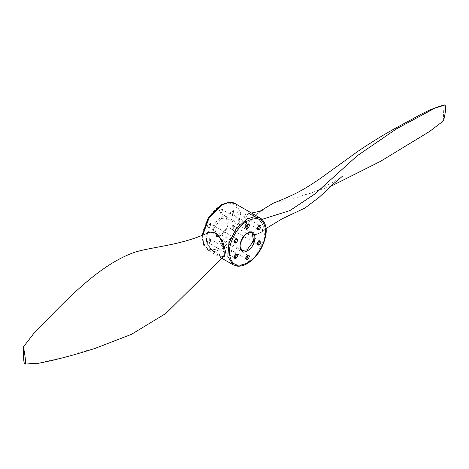 <?xml version="1.0" encoding="UTF-8"?>
<svg xmlns="http://www.w3.org/2000/svg" width="469" height="469" viewBox="0 0 469 469"><rect width="100%" height="100%" fill="white"/><g stroke="black" fill="none" stroke-linecap="round" stroke-linejoin="round"><path stroke-width="0.35" stroke-dasharray="2.35 1.76" d="M247.503 233.105L247.028 233.363L247.503 233.087M202.192 235.186L202.092 237.484L203.628 245.305L205.985 248.717L208.218 250.411L203.622 244.501L202.801 234.946L203.622 244.501L208.218 250.411L214.415 251.613L221.726 249.074L232.331 239.231L239.366 225.272L240.456 211.906L235.227 203.634M223.068 256.965L210.405 248.494L206.348 240.931L207.187 233.187M253.67 234.699L245.053 226.937L253.184 217.382L259.293 211.677M273.163 203.247L296.889 197.42L330.809 186.299M261.972 219.357L259.838 219.727L263.818 226.65L261.286 232.331L254.69 234.77M24.699 364.061L38.61 363.205L94.984 348.432M220.02 259.668L222.91 257.006M207.831 232.923C200.034 242.432 218.12 257.34 222.992 256.936M254.925 235.532L263.332 230.619L263.22 225.437L259.457 220.049C246.776 208.693 243.112 211.912 243.851 227.283L253.94 235.491M247.028 233.363L241.881 238.85L239.87 246.032L241.881 238.85L247.028 233.363M443.574 120.785C443.434 110.362 443.85 105.115 444.823 105.033M245.264 226.691L245.803 217.317L248.341 213.313L259.838 219.727M259.457 220.049L259.679 219.756M245.053 226.937L243.851 227.283M248.083 255.335L247.028 255.412L246.061 258.841M220.77 244.109C223.232 241.218 223.232 239.747 220.77 239.7C218.308 242.59 218.308 244.062 220.77 244.109M221.245 240.527L222.259 240.427L221.245 243.833L220.231 243.933L221.245 240.527M236.505 254.304L235.45 254.38L234.482 257.809M209.192 243.077C211.654 240.187 211.654 238.715 209.192 238.668C206.729 241.558 206.729 243.03 209.192 243.077M209.672 239.495L210.681 239.395L209.672 242.801L208.658 242.901L209.672 239.495M236.505 238.868L235.45 238.944L234.482 242.373M209.192 227.641C211.654 224.751 211.654 223.279 209.192 223.232C206.729 226.122 206.729 227.594 209.192 227.641M209.672 224.059L210.681 223.959L209.672 227.365L208.658 227.465L209.672 224.059M248.083 224.469L247.028 224.54L246.061 227.969M220.77 213.237C223.232 210.347 223.232 208.875 220.77 208.828C218.308 211.718 218.308 213.19 220.77 213.237M221.245 209.655L222.259 209.555L221.245 212.961L220.231 213.067L221.245 209.655M259.662 225.501L258.601 225.571L257.633 229.007M232.348 214.274C234.811 211.384 234.811 209.913 232.348 209.866C229.88 212.756 229.88 214.227 232.348 214.274M232.823 210.692L233.838 210.587L232.823 213.999L231.809 214.099L232.823 210.692M259.662 240.937L258.601 241.007L257.633 244.443M232.348 229.71C234.811 226.82 234.811 225.349 232.348 225.302C229.88 228.192 229.88 229.663 232.348 229.71M232.823 226.128L233.838 226.023L232.823 229.435L231.809 229.534L232.823 226.128M220.77 235.291C230.625 230.15 230.625 211.413 220.77 217.651C210.915 222.793 210.915 241.529 220.77 235.291M221.245 218.478L226.31 217.974L227.864 226.087L221.245 235.016L216.186 235.514L214.632 227.401L221.245 218.478M260.055 217.968L265.278 226.24L264.194 239.606L257.159 253.565L246.547 263.402L239.243 265.946L233.046 264.745M220.77 205.522C231.786 200.404 237.836 203.892 238.909 215.998C239.161 227.049 230.461 242.11 220.77 247.421C209.749 252.539 203.704 249.045 202.626 236.945C202.379 225.894 211.073 210.833 220.77 205.522M221.667 258.173L208.218 250.411L214.415 251.613L221.726 249.074M246.014 258.818L220.178 243.903L220.876 243.739C222.312 241.998 222.752 240.884 222.2 240.392L248.042 255.312M234.436 257.786L208.599 242.872L209.297 242.708C210.733 240.966 211.173 239.847 210.628 239.36L236.464 254.274M234.436 242.35L208.599 227.436L209.297 227.272C210.733 225.53 211.173 224.417 210.628 223.924L236.464 238.844M246.014 227.946L220.231 213.067L220.876 212.867C222.312 211.126 222.752 210.012 222.2 209.52L248.042 224.44M257.592 228.983L231.809 214.099L232.448 213.905C233.884 212.164 234.33 211.044 233.779 210.558L259.615 225.472M253.319 241.951L231.75 229.499L232.448 229.341C233.884 227.6 234.33 226.48 233.779 225.994L254.186 237.771M241.963 250.399L216.174 235.508C215.928 236.1 217.493 235.907 220.876 234.922C223.989 232.958 226.222 229.957 227.571 225.9C229.634 220.717 225.841 217.036 226.298 217.968L252.093 232.859M259.615 240.908L255.113 238.311M296.889 197.42C305.395 195.397 313.38 192.519 320.831 188.79L335.646 180.665L342.816 175.951M266.064 228.509L261.274 232.337L263.091 229.663C263.883 224.293 261.245 222.429 259.304 220.037M223.578 256.783L219.926 255.699C219.68 255.951 210.968 250.71 208.324 245.328C204.332 240.45 207.785 231.991 208.471 232.554M257.592 244.419L254.145 242.432M253.184 217.382C259.21 212.475 262.417 210.241 262.804 210.698M251.454 213.002L248.318 213.313L250.528 213.928C252.744 214.949 255.523 216.854 258.859 219.65L259.433 220.154"/><path stroke-width="0.7" d="M247.028 249.901L241.963 250.399L239.87 246.032L241.963 250.399L247.028 249.901L253.641 240.972L252.093 232.859L247.503 233.105C257.358 226.844 257.358 245.586 247.503 250.727C237.648 256.965 237.648 238.229 247.503 233.087L247.028 233.363L247.503 233.087M247.503 262.851C257.2 257.545 265.894 242.479 265.647 231.434C264.569 219.328 258.525 215.84 247.503 220.958C237.812 226.269 229.112 241.33 229.364 252.381C230.437 264.481 236.487 267.975 247.503 262.851L247.292 263.596L246.547 263.402M202.192 235.186L208.318 217.698L220.981 204.783L229.347 202.157C234.002 202.332 235.661 203.974 235.227 203.634L229.03 202.432L221.726 204.971L220.981 204.783L220.77 205.522L221.239 205.258M207.187 233.187L208.277 231.768L216.801 233.392L222.787 241.512L225.595 251.818L224.106 257.153L223.068 256.965M259.293 211.677L273.163 203.247C283.897 199.049 292.55 195.186 299.128 191.657C307.91 186.908 317.132 180.952 326.799 173.77L358.404 150.995C371.741 142.025 384.381 134.269 396.334 127.732L415.745 117.215C426.04 111.3 435.642 107.208 444.559 104.933L444.823 105.033C446.207 106.211 445.79 111.464 443.574 120.785L429.663 131.426L380.283 161.459L330.809 186.299M444.823 105.033L434.869 108.175L396.668 128.735L357.126 155.825L315.109 193.791L289.889 210.599L261.972 219.357M254.69 234.77L253.67 234.699M222.91 257.006C226.99 255.341 221.075 227.529 208.201 232.765L207.831 232.923C180.858 245.269 154.823 246.442 136.098 251.812C99.827 263.795 66.123 299.967 33.405 333.946L23.45 346.867C23.309 357.126 23.726 362.859 24.699 364.061L24.722 364.067C26.082 364.483 25.666 358.75 23.45 346.867M24.722 364.067L38.874 363.205C54.832 360.204 73.533 355.279 94.984 348.432L131.308 334.403L165.856 313.462L223.197 256.819M253.94 235.491L254.925 235.532M221.726 204.971L209.174 217.651L202.801 234.946L209.174 217.651L221.726 204.971M224.106 257.153L222.992 256.936M208.201 232.765L208.277 231.768M246.061 258.841L247.028 258.718L248.083 255.335M247.503 255.136C249.965 255.183 249.965 256.654 247.503 259.545C245.041 259.498 245.041 258.026 247.503 255.136M234.482 257.809L235.45 257.686L236.505 254.304M235.925 254.104C238.393 254.151 238.393 255.623 235.925 258.513C233.462 258.466 233.462 256.994 235.925 254.104M234.482 242.373L235.45 242.25L236.505 238.868M235.925 238.668C238.393 238.715 238.393 240.187 235.925 243.077C233.462 243.03 233.462 241.558 235.925 238.668M246.061 227.969L247.028 227.846L248.083 224.469M247.503 224.264C249.965 224.311 249.965 225.782 247.503 228.673C245.041 228.626 245.041 227.154 247.503 224.264M257.633 229.007L258.601 228.884L259.662 225.501M259.081 225.296C261.544 225.349 261.544 226.814 259.081 229.71C256.619 229.658 256.619 228.192 259.081 225.296M257.633 244.443L258.601 244.32L259.662 240.937M259.081 240.732C261.544 240.785 261.544 242.25 259.081 245.146C256.619 245.094 256.619 243.628 259.081 240.732M246.547 219.304L253.858 216.76L260.055 217.968C259.193 217.311 268.01 221.391 265.894 234.834C263.437 247.497 257.241 257.082 247.292 263.596C243.81 265.601 240.491 266.456 237.326 266.152L233.046 264.745L227.823 256.467L228.907 243.1L235.942 229.148L246.547 219.304M248.042 255.312L247.398 255.505C245.862 257.645 245.416 258.765 246.073 258.853L246.014 258.818M236.464 254.274L235.825 254.474C234.283 256.613 233.843 257.727 234.494 257.821L234.436 257.786M236.464 238.844L235.825 239.038C234.283 241.177 233.843 242.291 234.494 242.385L234.436 242.35M248.042 224.44L247.398 224.633C245.862 226.773 245.416 227.893 246.073 227.981L246.014 227.946M259.615 225.472L258.976 225.671C257.44 227.811 256.994 228.925 257.645 229.019L257.592 228.983M259.615 240.908L258.976 241.101C257.44 243.247 256.994 244.361 257.645 244.455L257.592 244.419M241.963 250.399L240.943 249.361C237.572 246.319 243.845 234.271 247.398 233.456C250.739 232.472 252.304 232.272 252.099 232.864L252.093 232.859M255.113 238.311L254.186 237.771M221.667 258.173L233.046 264.745M342.816 175.951L334.016 183.35L319.219 197.232L304.932 208.037L282.373 218.665L266.064 228.509M235.227 203.634L260.055 217.968M254.145 242.432L253.319 241.951M262.804 210.698L251.454 213.002"/></g></svg>
